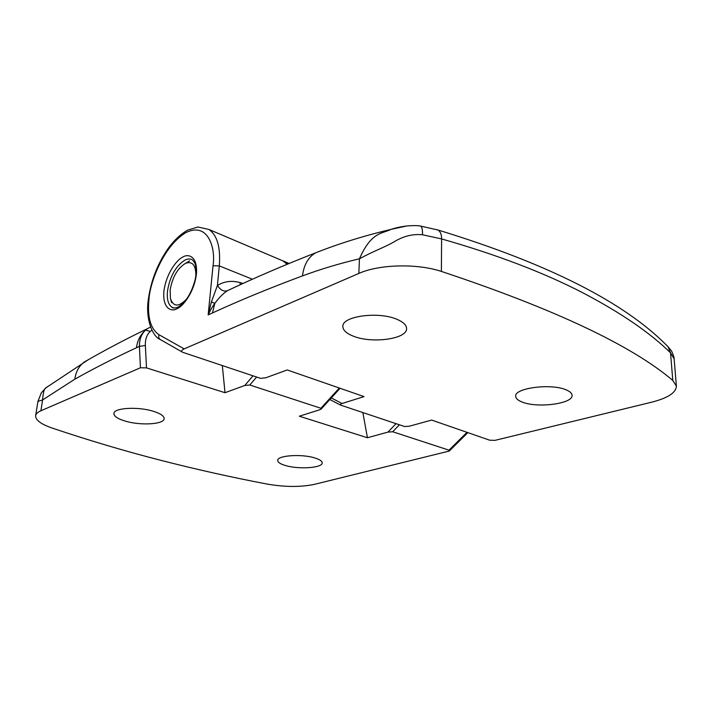 <?xml version="1.0" encoding="UTF-8"?>
<svg xmlns="http://www.w3.org/2000/svg" width="712" height="712" viewBox="0 0 712 712"><rect width="100%" height="100%" fill="white"/><g stroke="black" fill="none" stroke-linecap="round" stroke-linejoin="round"><path stroke-width="1.07" d="M353.01 336.037C346.299 333.341 342.917 330.145 342.864 326.461C341.831 316.119 378.855 311.091 397.243 319.448C403.419 322.127 406.534 325.17 406.579 328.579C407.264 339.143 371.495 343.86 353.01 336.037M521.923 401.942C517.909 400.349 515.835 398.48 515.702 396.344C513.984 388.022 551.489 383.074 566.378 389.953C570.036 391.52 571.932 393.291 572.056 395.276C573.365 403.811 536.901 408.43 521.923 401.942M184.177 348.88C181.346 350.277 180.866 351.425 182.717 352.315L260.503 378.33L265.656 377.841L287.212 369.946L364.028 396.602L342.063 403.508C340.247 404.158 339.749 404.692 340.594 405.11L404.638 426.533L409.498 426.168L431.668 420.071L489.723 440.212L495.107 440.336L651.622 402.2C667.829 398.07 676.088 392.713 676.4 386.127L672.796 380.439C631.517 345.365 554.372 309.017 441.378 271.414C416.885 263.28 379.024 264.312 358.857 273.435L184.177 348.88L159.016 334.738C150.419 328.873 147.099 316.742 149.057 298.337C149.992 283.839 162.416 247.197 185.431 232.868C208.491 220.942 215.843 249.004 213.022 265.781L208.162 314.918L211.393 301.933L217.409 285.485C224.218 281.285 231.756 280.323 240.042 282.584L240.238 284.729M232.415 288.36L227.35 290.745C223.114 293.549 218.94 297.767 214.819 303.392C212.443 306.596 210.218 310.441 208.162 314.918L212.47 312.942C239.757 300.393 269.759 288.04 302.475 275.9C320.631 269.163 339.624 263.467 359.444 258.794C371.397 231.462 382.388 233.83 390.817 229.442L390.861 229.424C395.925 227.787 401.212 226.639 406.712 225.989M676.4 386.127L674.139 358.919L670.544 352.867C650.101 332.735 620.739 312.648 582.469 292.614C543.55 272.518 496.602 254.62 441.609 238.929L422.492 234.755C412.595 233.794 402.947 236.259 393.576 242.142C383.305 247.883 373.702 251.025 359.444 258.794L358.857 273.435M422.492 234.755C422.599 230.038 422.065 227.173 420.899 226.158L420.214 226.051M441.378 271.414L441.609 238.929C441.636 234.577 440.452 231.614 438.049 230.029L436.456 229.558M672.796 380.439L670.535 352.867L668.052 346.762L666.574 345.338M227.35 290.745C223.79 291.822 220.471 290.069 217.409 285.485L219.296 265.896L213.022 265.781M253.018 375.829L244.777 385.477L225.001 392.704L146.494 367.882L140.424 367.775L40.896 410.771C37.709 412.168 35.956 413.814 35.636 415.719C35.44 420.044 40.967 424.165 52.225 428.081C88.733 440.372 124.858 451.105 160.6 460.263C196.334 469.431 231.925 477.387 267.374 484.116C284.996 487.106 300.633 487.204 314.295 484.391L449.281 451.043L449.014 450.18L392.695 431.757L399.405 424.788M285.779 465.621C280.457 464.091 277.769 462.355 277.716 460.415C277.128 455.502 301.327 453.74 314.553 457.861C319.617 459.382 322.162 461.064 322.198 462.916C322.598 467.891 299.022 469.555 285.779 465.621M125.81 421.264C117.889 418.959 113.92 416.369 113.911 413.485C113.769 407.923 137.478 406.418 152.822 411.127C160.405 413.441 164.178 415.968 164.143 418.692C164.125 424.29 141.154 425.758 125.81 421.264M396.05 423.658L387.942 432.104L392.695 431.757M387.942 432.104L367.437 437.747L299.334 416.208L319.563 409.827L321.174 409.044L320.907 408.27L249.805 385.005L256.632 377.04M244.777 385.477L249.805 385.005M74.84 379.167C75.828 371.744 78.979 366.021 84.301 362.016C103.907 350.66 124.938 339.553 147.375 328.695L145.551 330.119C140.344 334.791 137.318 340.665 136.482 347.741C114.543 357.922 94.002 368.398 74.84 379.167L42.613 399.93L37.923 401.435L35.636 415.719M222.331 365.567L225.001 392.704M146.494 367.882L145.355 345.48C145.123 339.455 146.77 334.756 150.276 331.4L151.879 330.137M362.862 412.56L367.437 437.747M40.896 410.771L42.613 399.93C43.076 392.615 44.206 388.556 46.022 387.746L47.197 386.856M145.355 345.48L139.427 346.388C139.347 339.419 141.385 333.99 145.551 330.119L150.276 331.4M147.384 328.686L150.543 327.039L147.384 328.686M186.882 298.755C178.89 307.192 173.399 307.112 170.426 298.533L170.132 290.122C172.384 277.137 177.546 268.193 185.618 263.289C192.347 261.028 195.764 265.015 195.862 275.268M159.977 339.375C152.671 336.553 145.195 319.02 148.39 299.093C151.069 280.305 157.788 263.235 168.557 247.892C174.573 239.81 180.973 233.883 187.754 230.11L197.847 227.003L208.928 229.46C217.24 235.245 220.693 247.393 219.296 265.896L252.404 279.22M182.726 257.121C177.911 258.937 166.581 272.002 163.956 290.754C162.176 309.15 171.877 312.007 176.976 308.705C181.782 307.308 193.878 293.78 196.405 274.245C197.892 255.314 187.648 253.65 182.726 257.121M174.111 308.047L172.099 307.308C168.21 304.692 166.679 299.191 167.516 290.825C169.945 276.487 175.642 266.306 184.595 260.263C187.621 258.687 190.273 258.563 192.552 259.898L194.83 263.102C196.076 265.54 196.645 274.12 195.026 280.127C191.234 293.753 185.494 302.787 177.804 307.246C174.529 308.269 172.633 308.287 172.099 307.308M331.285 397.937L342.063 403.508M159.016 334.738C158.269 337.221 158.927 338.957 161.001 339.953L181.845 351.817M287.132 264.277L283.118 260.975L278.374 258.963M321.237 250.66L315.416 252.911C308.154 257.335 303.837 264.998 302.475 275.9M211.393 301.933L214.819 303.392L212.47 312.942M243.059 283.438L240.042 282.584M467.001 432.326L449.014 450.18M140.424 367.775L139.427 346.388L136.482 347.741M339.312 388.031L320.907 408.27M46.04 387.737L88.35 359.685M288.529 263.698L282.664 260.708M208.928 229.46L283.118 260.975L287.256 264.232M232.504 288.315L227.422 290.701C254.237 277.983 283.572 265.38 315.416 252.911C338.93 243.593 364.063 235.77 390.817 229.442M390.861 229.415L406.632 225.998C413.663 225.428 418.416 225.482 420.899 226.158M420.925 226.158L438.049 230.02C548.658 263.832 625.323 302.742 668.052 346.762M674.148 359.053L674.122 358.732C674.389 357.086 671.256 349.993 671.042 350.411L668.007 346.708M340.283 404.95L329.843 399.521M467.846 432.62L449.432 450.892M37.923 401.435L41.314 392.819L46.022 387.746M282.7 260.726L289.036 263.493M321.281 408.928L340.06 388.289M185.618 263.289L189.686 260.797M170.898 300.135L171.636 302.644"/></g></svg>
